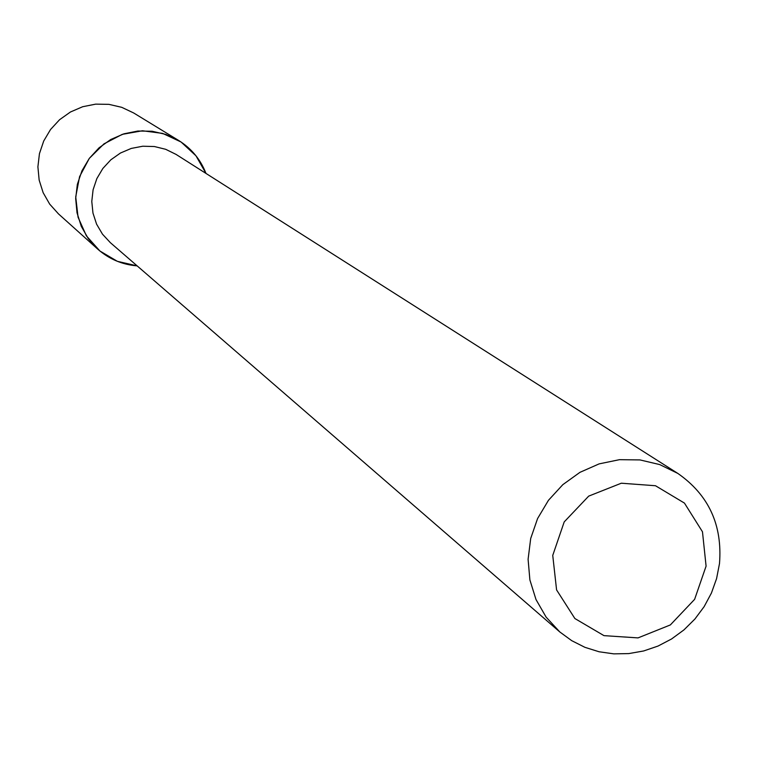<?xml version="1.0" encoding="UTF-8"?>
<svg xmlns="http://www.w3.org/2000/svg" width="758" height="758" viewBox="0 0 758 758"><rect width="100%" height="100%" fill="white"/><g stroke="black" fill="none" stroke-linecap="round" stroke-linejoin="round"><path stroke-width="1.14" d="M97.735 249.136C109.019 259.056 122.161 264.637 137.16 265.878L117.376 261.33L99.914 251.012L86.393 235.852L78.065 217.243L75.724 196.872L79.581 176.633L89.302 158.394L103.988 143.859L122.275 134.356L142.457 130.764L162.686 133.408L181.077 142.011L195.962 155.788L205.996 173.44C200.51 159.417 191.395 148.426 178.661 140.467L133.645 112.951L121.744 107.333L108.906 104.348L95.679 104.14L82.669 106.726L70.456 111.995L59.579 119.707L50.53 129.523L43.718 141.007L39.444 153.637L37.9 166.845L39.151 180.053L43.14 192.665L49.677 204.11L58.48 213.898L97.735 249.136L88.288 238.637L81.277 226.329L77.013 212.771L75.677 198.568L77.354 184.355L81.968 170.758L89.302 158.394L99.042 147.819L110.753 139.51L123.886 133.825L137.88 131.03L152.093 131.238L165.888 134.431L178.661 140.467M559.792 631.945L110.374 242.683L102.491 234.184L96.598 224.178L92.969 213.093L91.784 201.457L93.092 189.784L96.835 178.623L102.842 168.475L110.839 159.805L120.465 153.021L131.267 148.426L142.76 146.228L154.414 146.531L165.699 149.307L176.093 154.424L677.832 473.418C708.664 494.908 722.554 524.972 719.494 563.592L716.575 578.61L711.411 593.078L704.125 606.665L694.906 619.03L683.962 629.889L671.569 638.975L658.02 646.062L643.646 650.97L628.78 653.595L613.79 653.86L599.047 651.757L584.911 647.323L571.712 640.662L559.792 631.945L546.12 617.126L536.001 599.531L529.889 579.955L528.099 559.29L530.695 538.502L537.593 518.529L548.46 500.299L562.815 484.665L579.965 472.329L599.142 463.877L619.457 459.68L639.96 459.916L659.716 464.578L677.832 473.418M706.086 566.131L694.622 599.341L670.356 624.933L638.037 637.895L603.974 635.64L574.886 618.537L556.58 589.913L552.743 555.406L564.208 521.902L588.701 496.12L621.304 483.216L655.49 485.736L684.446 503.094L702.476 531.794L706.086 566.131"/></g></svg>

